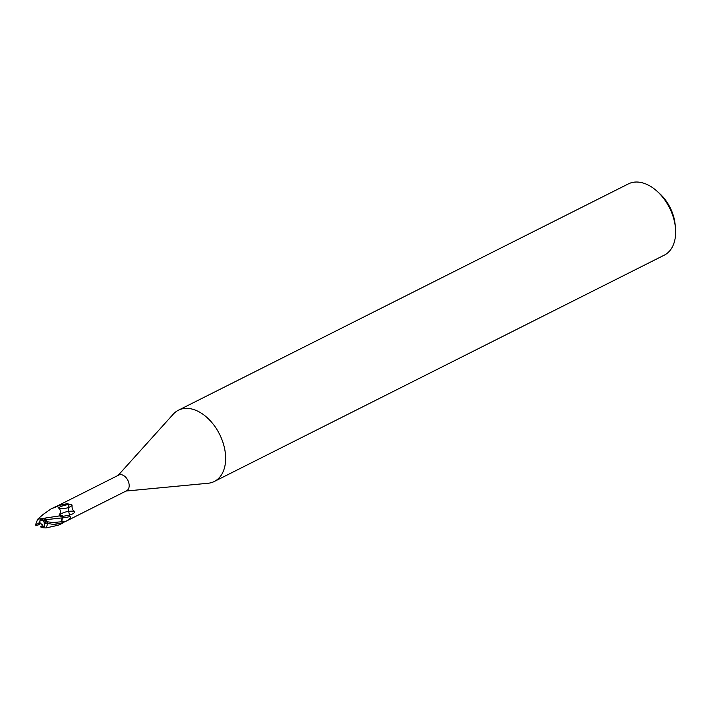<?xml version="1.0" encoding="UTF-8"?>
<svg xmlns="http://www.w3.org/2000/svg" width="711" height="711" viewBox="0 0 711 711"><rect width="100%" height="100%" fill="white"/><g stroke="black" fill="none" stroke-linecap="round" stroke-linejoin="round"><path stroke-width="1.07" d="M44.944 522.461L43.487 521.252L44.775 519.608L45.815 522.158L44.775 519.608L45.326 518.914L42.784 520.594L40.358 519.794L38.696 523.465A4.035 2.631 -116.7 0 0 39.078 524.629L40.118 522.985L42.322 524.816L41.94 526.007A4.035 2.631 -116.7 0 0 44.322 526.78M126.043 491.043L208.021 483.267A39.896 25.96 -116.7 0 0 212.482 482.271A39.896 25.96 -116.7 0 0 214.269 481.498A39.896 25.96 -116.7 0 0 220.188 435.541A39.896 25.96 -116.7 0 0 180.203 409.447A39.896 25.96 -116.7 0 0 178.417 410.22A39.896 25.96 -116.7 0 0 173.262 414.175L118.15 475.366M126.282 490.892A8.772 5.715 -116.7 0 0 126.674 490.723A8.772 5.715 -116.7 0 0 127.98 480.609A8.772 5.715 -116.7 0 0 119.181 474.868A8.772 5.715 -116.7 0 0 118.79 475.046L57.378 505.956M214.269 481.498L664.261 255.16A39.896 25.96 -116.7 0 0 675.45 227.884A39.896 25.96 -116.7 0 0 656.982 191.161A39.896 25.96 -116.7 0 0 630.204 183.109A39.896 25.96 -116.7 0 0 628.408 183.882L178.417 410.22M675.45 227.884L675.139 224.587A33.906 22.068 -116.7 0 0 659.444 193.374L656.982 191.161M57.902 505.663L56.133 506.703M57.315 506.499L59.297 505.174L67.874 503.566L69.02 504.748C68.105 508.223 68.452 512.133 70.06 516.488C71.056 517.679 69.74 519.243 66.105 521.181L62.204 523.003M62.408 523.536L61.715 521.758L62.408 523.536L61.741 521.75L62.621 516.31C70.967 515.182 74.984 513.538 74.655 511.36C72.762 510.658 71.9 508.658 72.06 505.379C72.54 502.348 53.947 507.61 60.035 508.783L57.209 506.436A8.976 5.839 -116.7 0 0 56 506.534L51.174 508.827L57.209 506.436M62.213 523.02L61.448 523.749L47.077 521.741A8.976 5.839 -116.7 0 1 47.504 522.834L47.886 523.456L58.115 525.26L61.448 523.749M59.297 505.174A9.732 2.391 167.1 0 0 67.874 503.566M62.319 517.875A9.767 2.391 167.1 0 0 70.06 516.488M62.417 515.395L62.346 517.866M43.487 521.252L44.775 519.608L42.784 520.594M40.749 519.652A4.035 2.631 -116.7 0 0 40.1 522.994M42.251 525.038L40.118 522.985M41.949 526.007L40.874 526.549L43.984 527.011L44.411 523.963A4.035 2.631 -116.7 0 0 44.029 522.798L47.299 521.67M62.23 517.884L61.35 520.088L61.715 521.758A13.491 3.306 167.1 0 0 66.105 521.181M62.426 515.466L37.665 519.217L35.603 524.594A8.976 5.839 -116.7 0 0 36.03 525.687M43.095 520.132L41.451 518.941M47.033 521.758L45.326 518.914M45.948 519.661L62.239 517.884M43.184 514.409L51.174 508.827M35.808 525.758L39.078 524.629M39.994 523.154L42.225 525.127M42.891 527.758L46.082 527.935L47.886 523.456M40.714 526.949L43.078 527.775M44.411 523.963L47.504 522.834M38.696 523.465L35.603 524.594M40.803 527.002L40.874 526.549M62.506 516.319C59.786 516.355 58.72 515.875 59.324 514.871C64.008 511.858 69.127 510.685 74.655 511.36M60.035 508.783C65.554 508.783 69.562 507.645 72.06 505.379M51.254 522.665L61.741 521.75M65.785 521.35L126.674 490.723M59.324 514.871C60.808 512.409 60.719 510.231 59.057 508.347M43.478 514.142L37.674 519.226M58.115 525.251L46.082 527.926"/></g></svg>
